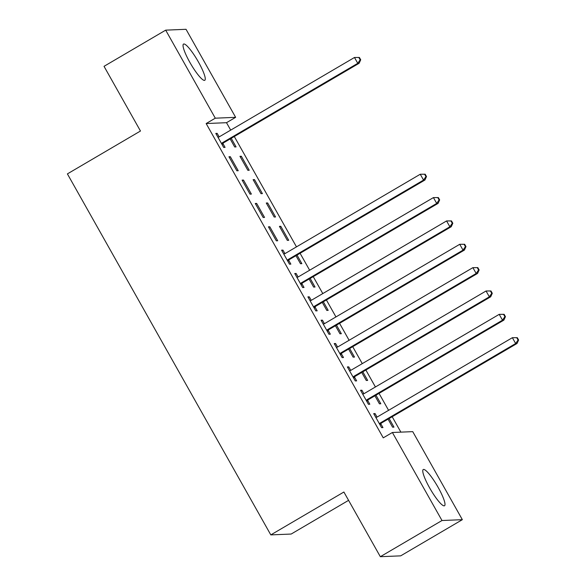 <?xml version="1.0" encoding="UTF-8"?>
<svg xmlns="http://www.w3.org/2000/svg" width="586" height="586" viewBox="0 0 586 586"><rect width="100%" height="100%" fill="white"/><g stroke="black" fill="none" stroke-linecap="round" stroke-linejoin="round"><path stroke-width="0.88" d="M429.589 487.816A21.001 3.809 -120.4 0 1 423.253 469.525A21.001 3.809 -120.4 0 1 438.174 487.457A21.001 3.809 -120.4 0 1 444.51 505.755A21.001 3.809 -120.4 0 1 429.589 487.816M189.857 62.365A21.001 3.809 -120.4 0 1 183.521 44.075A21.001 3.809 -120.4 0 1 198.442 62.006A21.001 3.809 -120.4 0 1 204.778 80.297A21.001 3.809 -120.4 0 1 189.857 62.365M400.868 432.131L392.188 416.734M388.584 410.332L379.032 393.382M375.421 386.98L365.876 370.03M362.265 363.628L352.713 346.678M349.11 340.276L339.558 323.325M335.954 316.923L326.402 299.973M322.791 293.579L313.239 276.629M309.635 270.227L300.083 253.277M296.479 246.874L234.297 136.516M230.694 130.121L226.504 122.694L235.638 117.332L215.289 118.189L165.684 30.15L186.033 29.3L235.638 117.332M412.742 431.64L462.347 519.672L441.99 520.522L392.386 432.49L412.742 431.64M441.99 520.522L380.336 556.7L400.692 555.85L462.347 519.672M348.582 500.349L291.169 534.044L270.813 534.893L67.397 173.888L140.472 131.015L104.03 66.328L165.684 30.15M375.963 395.184L380.805 403.769L379.428 403.827L374.908 395.799M360.851 390.84L361.906 390.225L360.529 390.283L368.426 404.289L369.803 404.23L367.671 400.45M361.906 390.225L363.891 393.741M349.644 348.48L354.486 357.072L353.116 357.13L348.589 349.102M334.533 344.143L335.595 343.521L334.218 343.579L342.114 357.592L343.484 357.533L341.36 353.754M335.595 343.521L337.573 347.037M323.333 301.775L328.175 310.368L326.798 310.426L322.278 302.398M308.221 297.439L309.276 296.816L307.899 296.875L315.795 310.888L317.173 310.829L315.041 307.049M309.276 296.816L311.261 300.34M297.014 255.071L301.856 263.663L300.486 263.722L295.959 255.694M281.903 250.735L282.965 250.119L281.588 250.171L289.484 264.183L290.854 264.125L288.73 260.345M282.965 250.119L284.942 253.635M267.648 202.954L266.271 203.012L274.167 217.025L275.545 216.966L267.648 202.954L266.593 203.576M255.269 203.474L263.165 217.479L264.542 217.428L256.646 203.415L255.269 203.474M241.337 156.25L239.96 156.308L247.856 170.321L249.226 170.262L241.337 156.25L240.275 156.872M228.958 156.77L236.854 170.782L238.224 170.724L230.335 156.711L228.958 156.77M226.504 122.694L206.155 123.543L383.251 437.852L392.386 432.49M216.117 133.982L217.172 133.359L215.802 133.418L223.691 147.43L225.068 147.372L222.936 143.592M217.172 133.359L219.157 136.882M231.228 138.318L236.07 146.91L234.693 146.969L230.173 138.941M242.113 180.122L250.01 194.134L251.387 194.076L243.49 180.063L242.113 180.122M254.492 179.602L253.115 179.66L261.012 193.673L262.389 193.614L254.492 179.602L253.43 180.224M268.432 226.826L276.321 240.831L277.698 240.773L269.802 226.767L268.432 226.826M280.804 226.306L279.434 226.364L287.323 240.37L288.7 240.319L280.804 226.306L279.749 226.929M295.058 274.087L296.12 273.464L294.743 273.523L302.64 287.536L304.017 287.477L301.885 283.697M296.12 273.464L298.106 276.988M310.177 278.423L315.019 287.015L313.642 287.074L309.115 279.046M321.377 320.791L322.432 320.168L321.062 320.227L328.951 334.24L330.328 334.181L328.197 330.401M322.432 320.168L324.417 323.692M336.489 325.127L341.33 333.72L339.953 333.778L335.434 325.75M347.688 367.495L348.751 366.873L347.373 366.931L355.27 380.937L356.647 380.885L354.515 377.098M348.751 366.873L350.736 370.389M362.807 371.832L367.649 380.424L366.272 380.475L361.745 372.447M374.007 414.192L375.062 413.57L373.692 413.628L381.581 427.641L382.958 427.582L380.827 423.803M375.062 413.57L377.047 417.093M389.119 418.529L393.96 427.121L392.583 427.179L388.064 419.151M206.155 123.543L215.289 118.189M380.336 556.7L343.887 492.02L270.813 534.893M229.273 157.334L230.335 156.711M242.428 180.686L243.49 180.063M255.591 204.038L256.646 203.415M268.747 227.383L269.802 226.767M222.577 142.647L223.955 142.588L359.137 63.266L357.768 63.325L222.577 142.647A2.696 2.637 -92.4 0 0 221.823 143.314L221.567 143.651M360.163 59.816L357.768 63.325L354.479 57.487L359.394 57.457L358.844 57.479L360.163 59.816L360.712 59.794L359.394 57.457M217.926 137.197L218.344 137.139A2.696 2.637 -92.4 0 0 219.289 136.809L354.479 57.487L358.844 57.479M223.955 142.588A2.696 2.637 -92.4 0 0 223.193 143.255L222.123 144.647M359.137 63.266L360.712 59.794M288.363 259.4L289.74 259.342L424.931 180.019L423.553 180.078L288.363 259.4A2.696 2.637 -92.4 0 0 287.609 260.067L287.352 260.404M425.949 176.569L423.553 180.078L420.265 174.24L425.18 174.21L424.63 174.232L425.949 176.569L426.498 176.547L425.18 174.21M283.719 253.95L284.129 253.892A2.696 2.637 -92.4 0 0 285.074 253.562L420.265 174.24L424.63 174.232M289.74 259.342A2.696 2.637 -92.4 0 0 288.986 260.016L287.916 261.4M424.931 180.019L426.498 176.547M301.526 282.752L302.896 282.694L438.086 203.371L436.709 203.43L301.526 282.752A2.696 2.637 -92.4 0 0 300.765 283.419L300.508 283.756M439.104 199.921L436.709 203.43L433.42 197.592L438.343 197.563L437.793 197.585L439.104 199.921L439.654 199.899L438.343 197.563M296.875 277.303L297.285 277.244A2.696 2.637 -92.4 0 0 298.237 276.914L433.42 197.592L437.793 197.585M302.896 282.694A2.696 2.637 -92.4 0 0 302.142 283.36L301.072 284.752M438.086 203.371L439.654 199.899M314.682 306.104L316.059 306.046L451.242 226.723L449.872 226.782L314.682 306.104A2.696 2.637 -92.4 0 0 313.928 306.771L313.664 307.108M452.26 223.273L449.872 226.782L446.576 220.944L451.498 220.915L450.949 220.937L452.26 223.273L452.817 223.251L451.498 220.915M310.031 300.655L310.441 300.596A2.696 2.637 -92.4 0 0 311.393 300.266L446.576 220.944L450.949 220.937M316.059 306.046A2.696 2.637 -92.4 0 0 315.297 306.712L314.228 308.104M451.242 226.723L452.817 223.251M327.838 329.457L329.215 329.398L464.405 250.076L463.028 250.134L327.838 329.457A2.696 2.637 -92.4 0 0 327.083 330.123L326.827 330.46M465.423 246.625L463.028 250.134L459.739 244.296L464.654 244.267L464.105 244.289L465.423 246.625L465.973 246.596L464.654 244.267M323.186 324.007L323.604 323.948A2.696 2.637 -92.4 0 0 324.549 323.619L459.739 244.296L464.105 244.289M329.215 329.398A2.696 2.637 -92.4 0 0 328.46 330.065L327.384 331.456M464.405 250.076L465.973 246.596M340.993 352.809L342.37 352.75L477.561 273.428L476.184 273.486L340.993 352.809A2.696 2.637 -92.4 0 0 340.239 353.475L339.983 353.812M478.579 269.97L476.184 273.486L472.895 267.648L477.81 267.612L477.26 267.641L478.579 269.97L479.128 269.948L477.81 267.612M336.349 347.359L336.76 347.3A2.696 2.637 -92.4 0 0 337.704 346.971L472.895 267.648L477.26 267.641M342.37 352.75A2.696 2.637 -92.4 0 0 341.616 353.417L340.547 354.808M477.561 273.428L479.128 269.948M354.156 376.153L355.526 376.102L490.716 296.78L489.339 296.831L354.156 376.153A2.696 2.637 -92.4 0 0 353.395 376.827L353.138 377.157M491.735 293.322L489.339 296.831L486.05 290.993L490.973 290.964L490.423 290.986L491.735 293.322L492.284 293.3L490.973 290.964M349.505 370.711L349.915 370.652A2.696 2.637 -92.4 0 0 350.868 370.315L486.05 290.993L490.423 290.986M355.526 376.102A2.696 2.637 -92.4 0 0 354.772 376.769L353.702 378.16M490.716 296.78L492.284 293.3M367.312 399.505L368.689 399.447L503.872 320.124L502.502 320.183L367.312 399.505A2.696 2.637 -92.4 0 0 366.558 400.179L366.294 400.509M504.89 316.674L502.502 320.183L499.213 314.345L504.128 314.316L503.579 314.338L504.89 316.674L505.447 316.652L504.128 314.316M362.661 394.063L363.078 394.004A2.696 2.637 -92.4 0 0 364.023 393.667L499.213 314.345L503.579 314.338M368.689 399.447A2.696 2.637 -92.4 0 0 367.927 400.121L366.858 401.513M503.872 320.124L505.447 316.652M380.468 422.858L381.845 422.799L517.035 343.477L515.658 343.535L380.468 422.858A2.696 2.637 -92.4 0 0 379.713 423.524L379.457 423.861M518.053 340.026L515.658 343.535L512.369 337.697L517.284 337.668L516.735 337.69L518.053 340.026L518.603 340.005L517.284 337.668M375.816 417.408L376.234 417.349A2.696 2.637 -92.4 0 0 377.179 417.02L512.369 337.697L516.735 337.69M381.845 422.799A2.696 2.637 -92.4 0 0 381.09 423.473L380.014 424.857M517.035 343.477L518.603 340.005M221.823 143.314L223.193 143.255M287.609 260.067L288.986 260.016M300.765 283.419L302.142 283.36M313.928 306.771L315.297 306.712M327.083 330.123L328.46 330.065M340.239 353.475L341.616 353.417M353.395 376.827L354.772 376.769M366.558 400.179L367.927 400.121M379.713 423.524L381.09 423.473"/></g></svg>
